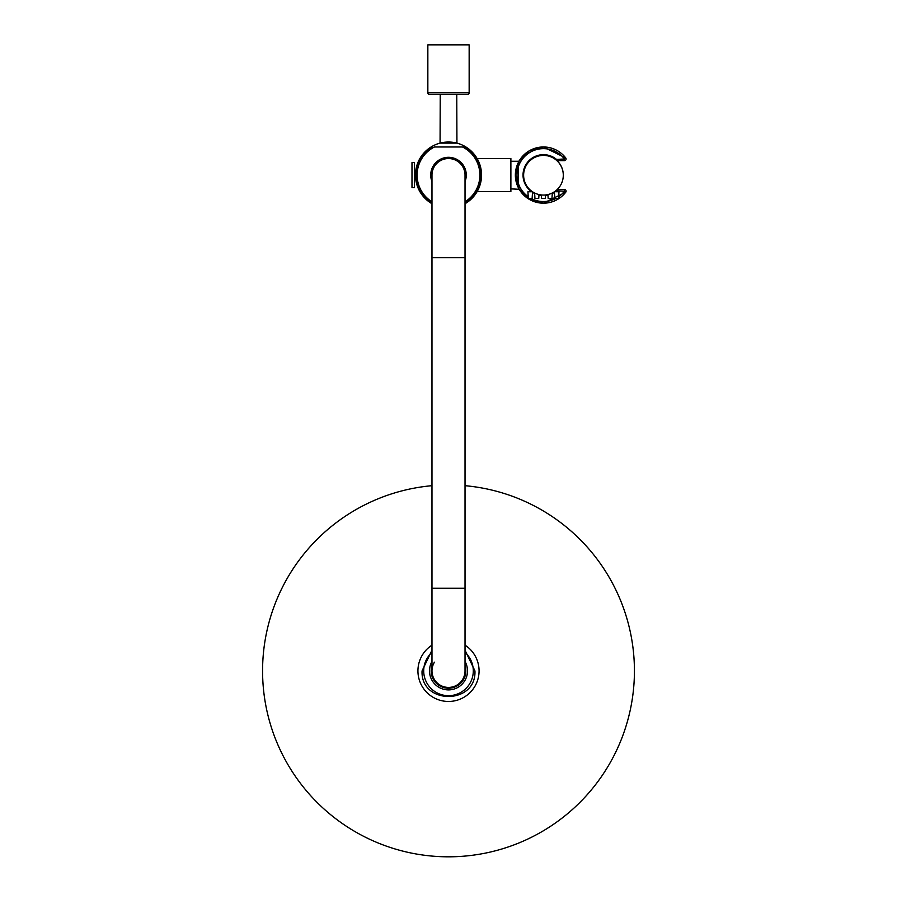 <?xml version="1.0" encoding="UTF-8"?>
<svg xmlns="http://www.w3.org/2000/svg" width="897" height="897" viewBox="0 0 897 897"><rect width="100%" height="100%" fill="white"/><g stroke="black" fill="none" stroke-linecap="round" stroke-linejoin="round"><path stroke-width="1.35" d="M477.126 191.61L510.886 191.61L510.886 158.556L477.126 158.556M465.027 203.709A33.054 33.054 0 0 0 448.5 142.029A33.054 33.054 0 0 0 431.973 203.709M440.236 94.432L440.068 143.116L456.932 143.116L456.764 94.432M464.287 146.985A32.225 32.225 0 0 1 465.027 202.744A32.225 32.225 0 0 0 464.287 146.985L434.473 146.985A31.406 31.406 0 0 0 431.973 201.78M431.973 202.744A32.225 32.225 0 0 1 432.713 146.985A32.225 32.225 0 0 0 431.973 202.744M465.442 175.083A16.942 16.942 0 0 1 465.027 178.795A16.942 16.942 0 0 0 448.5 158.141A16.942 16.942 0 0 0 431.973 178.795A16.942 16.942 0 0 1 431.558 175.083M448.5 158.556A16.527 16.527 0 0 0 431.973 175.083L431.973 175.083A16.527 16.527 0 0 1 448.5 158.556A16.527 16.527 0 0 1 465.027 175.083L465.027 175.083A16.527 16.527 0 0 0 448.5 158.556M465.027 670.889A16.527 16.527 0 0 1 448.5 687.416A16.527 16.527 0 0 1 431.973 670.889L431.973 588.253L465.027 588.253L465.027 670.889A16.527 16.527 0 0 1 434.058 678.928A16.527 16.527 0 0 1 434.451 662.177M431.973 665.596A17.357 17.357 0 0 0 448.5 688.234A17.357 17.357 0 0 0 465.027 665.596M431.973 661.504A19.005 19.005 0 0 0 448.5 689.894A19.005 19.005 0 0 0 465.027 661.504M467.505 94.432A1.648 1.648 0 0 0 469.153 92.772L427.847 92.772A1.648 1.648 0 0 0 429.495 94.432L467.505 94.432L429.495 94.432M427.847 92.772L427.847 44.85L469.153 44.85L469.153 92.772M558.685 196.712A26.439 26.439 180 0 0 564.426 191.207L555.714 190.826M555.31 191.723A20.429 20.429 0 0 0 556.005 191.207L556.005 190.59M557.205 189.525L564.426 189.525A1.648 1.648 0 0 1 566.074 191.184L566.074 191.207A1.648 1.648 0 0 1 565.738 192.216L564.426 191.207L564.426 189.559L557.183 189.559L564.426 189.525A1.648 1.648 0 0 1 565.738 192.216A28.099 28.099 0 0 1 515.36 175.094A28.099 28.099 0 0 1 565.738 157.973L564.426 158.982A26.439 26.439 180 0 0 524.375 156.784A26.439 26.439 180 0 0 528.232 196.712M564.426 160.63L557.026 160.63L564.426 160.63A1.648 1.648 0 0 0 566.074 158.982L566.074 158.96A1.648 1.648 180 0 0 565.738 157.95A28.099 28.099 180 0 0 519.161 160.955L529.421 150.73L543.335 146.973L565.738 157.973A1.648 1.648 180 0 1 564.426 160.63L564.426 158.982L555.647 159.453M531.596 191.723A20.429 20.429 0 0 1 527.077 162.884A20.429 20.429 0 0 1 556.005 158.982L556.005 159.744M565.738 192.216L543.335 203.193L529.421 199.426L519.15 189.189L515.36 175.094L519.217 160.888A0.83 0.83 0 0 1 518.511 161.281L519.217 160.888M519.161 189.211A0.83 0.83 180 0 0 518.511 188.886L518.511 161.281L510.886 161.281M446.549 158.253L450.451 158.253M463.839 168.939L463.85 168.928A4.126 4.126 0 0 0 463.827 167.862L463.85 168.019M462.258 165.194A4.126 4.126 0 0 0 461.327 164.656M414.369 187.563L414.369 162.604L411.992 162.604L411.992 187.563L414.369 187.563M431.973 485.692A185.926 185.926 0 0 0 262.574 670.889A185.926 185.926 0 0 0 448.5 856.814A185.926 185.926 0 0 0 634.426 670.889A185.926 185.926 0 0 0 465.027 485.692M431.973 645.167A30.576 30.576 0 0 0 448.5 701.465A30.576 30.576 0 0 0 465.027 645.167M431.973 652.411A24.791 24.791 0 0 0 448.5 695.68A24.791 24.791 0 0 0 465.027 652.411M563.294 175.24L563.294 175.094A19.835 19.835 180 0 0 543.459 155.271A19.835 19.835 180 0 0 523.624 175.094L523.624 175.24A19.835 19.835 0 0 0 543.459 195.064A19.835 19.835 0 0 0 563.294 175.24A19.835 19.835 180 0 0 543.459 155.405A19.835 19.835 180 0 0 523.624 175.24M541.34 194.952L541.553 198.372L545.354 198.372L545.567 194.952M552.305 192.99L551.969 198.372L548.168 198.372L547.932 194.559M534.612 192.99L534.948 198.372L538.749 198.372L538.985 194.559M556.678 191.723L558.988 191.723L556.678 191.756M555.848 191.723L557.508 191.723L555.848 191.756M532.482 191.756L527.918 191.756L532.448 191.734M531.058 191.723L529.409 191.723L531.058 191.756M554.368 191.801L554.783 198.372L558.584 198.372L558.988 191.756M532.549 191.801L532.134 198.372L528.333 198.372L527.918 191.756L530.239 191.756L527.918 191.756M465.027 201.78A31.406 31.406 0 0 0 462.527 146.985M465.027 181.598A17.772 17.772 0 0 0 448.5 157.311A17.772 17.772 0 0 0 431.973 181.598M465.027 175.083L465.027 257.719L431.973 257.719L431.973 175.083M554.402 192.339A20.429 20.429 0 0 1 552.272 193.517M547.955 195.019A20.429 20.429 0 0 1 545.544 195.411M541.373 195.411A20.429 20.429 0 0 1 538.951 195.019M534.646 193.517A20.429 20.429 0 0 1 532.515 192.339M530.901 198.372A26.439 26.439 180 0 0 556.005 198.372M465.027 257.719L465.027 588.253M431.973 257.719L431.973 588.253M566.074 191.184A1.648 1.648 0 0 0 564.426 189.525M566.074 158.96A1.648 1.648 0 0 0 565.738 157.95M510.886 188.886L519.217 189.278M465.027 650.247L474.939 670.889C476.576 705.008 420.424 704.997 422.061 670.889L431.973 650.247"/></g></svg>
